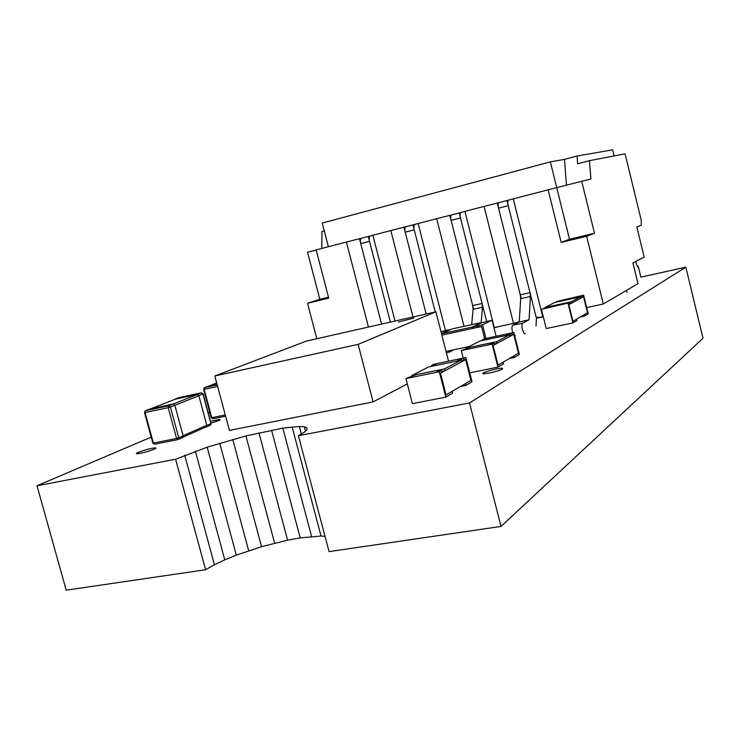 <?xml version="1.0" encoding="UTF-8"?>
<svg xmlns="http://www.w3.org/2000/svg" width="740" height="740" viewBox="0 0 740 740"><rect width="100%" height="100%" fill="white"/><g stroke="black" fill="none" stroke-linecap="round" stroke-linejoin="round"><path stroke-width="1.11" d="M305.472 431.078L304.334 426.767L306.924 427.85L306.933 429.69L304.168 432.317L298.396 435.721L329.087 551.624L500.999 526.418L469.521 402.949L685.832 267.168L640.859 277.158M500.999 526.418L703 338.245L685.832 267.168M298.396 435.721L469.521 402.949M209.725 412.18L208.199 412.828M151.191 437.118L37 485.764L175.584 459.235L207.172 447.173L245.93 435.943L282.819 428.146L299.349 426.462L304.334 426.767M175.584 459.235L205.609 569.735L66.202 590.178L37 485.764M205.609 569.735L214.424 564.759L184.741 455.285M214.424 564.759L224.784 559.865L195.388 451.233M301.337 433.982L299.349 426.462M224.784 559.865L236.31 555.157L207.172 447.173M236.31 555.157L261.544 546.693L287.601 540.172L300.209 537.897L321.049 536.047L292.134 426.925M321.049 536.047L325.026 536.297M248.677 550.736L219.734 443.214M311.586 536.5L282.819 428.146M261.544 546.693L232.758 439.44M300.209 537.897L271.534 430.144M274.623 543.141L245.93 435.943M287.601 540.172L258.954 432.808M210.965 423.095C218.245 421.014 221.14 419.793 219.66 419.423L210.493 421.328M140.526 453.278C147.991 451.881 159.257 447.663 155.012 447.885C150.46 447.829 131.896 453.944 137.344 453.722L140.526 453.278M493.987 327.848L499.352 326.46M537.425 317.96L543.364 316.979M489.491 373.053C499.722 370.647 503.94 369.029 502.146 368.206C497.123 367.937 477.92 373.802 483.849 373.802L489.491 373.053M635.808 261.405L636.631 264.754L637.713 266.733L638.269 266.437L637.427 266.622M638.269 266.437L640.859 277.047M627.104 292.217L626.16 290.589M536.463 317.479L536.001 326.035M525.261 333.638C523.125 334.693 520.544 323.972 522.736 323.121L529.063 319.8L530.423 296.5L529.997 292.67L508.232 205.692C507.585 202.769 507.677 200.929 508.5 200.189M515.299 335.747L514.67 335.683M512.755 332.713C511.645 328.958 511.654 326.479 512.774 325.267L519.221 321.928L529.063 319.8M519.221 321.928L520.71 298.683L520.294 294.862L498.547 208.181C497.909 205.267 498.011 203.435 498.843 202.686L506.946 200.568L498.843 202.686M481.157 322.594L482.471 307.239L482.091 303.465L460.465 217.967C459.836 215.09 459.975 213.268 460.872 212.519M471.685 324.666L473.073 309.348L472.703 305.583L451.104 220.372C450.475 217.505 450.614 215.692 451.539 214.933L459.189 212.935M413.003 316.988L390.803 230.566L368.252 236.449L390.368 322.104L369.51 241.342C368.909 238.558 369.121 236.772 370.176 235.995M368.446 327.062L346.394 242.054L359.474 238.724L381.562 324.092L360.741 243.599C360.13 240.824 360.361 239.039 361.416 238.261L368.252 236.476L361.416 238.261M464.045 326.34L436.665 218.689L412.985 224.868L435.24 311.966L414.252 229.844C413.632 227.013 413.808 225.21 414.789 224.451M390.803 230.566L403.92 227.217L426.148 314.019L405.187 232.175C404.567 229.354 404.762 227.559 405.751 226.792L412.985 224.895M594.498 233.248L581.714 181.281L548.146 189.819L561.17 242.387L586.626 236.282L594.498 233.248L569.495 239.251L550.347 161.875L322.233 223.064L328.394 246.716M614.145 155.946L612.655 149.822L577.034 156.02L577.663 163.799L589.373 160.691L625.078 153.846L641.219 220.187L641.247 225.191L636.853 227.023L644.179 257.076L632.941 262.885L638.01 283.633L603.313 304.001L586.681 307.6M550.347 161.875L564.49 159.378L577.034 156.02M548.146 189.819L513.292 198.847L542.836 317.062L543.354 316.951M542.836 317.062L536.213 317.497L506.946 200.54L513.292 198.847M519.23 321.724L513.505 323.399L484.08 206.404L464.924 211.372L494.283 327.552L513.505 323.399M418.137 223.48L445.443 330.401M436.665 218.689L453.158 214.517M484.08 206.404L500.342 202.297M486.707 321.706L459.189 212.907L464.924 211.372M569.495 239.251L561.17 242.387M581.714 181.281L590.936 179.062L589.373 160.691M586.626 236.282L603.313 304.001M564.49 159.378L566.47 185.222M497.262 203.047L521.219 298.562M449.828 215.331L473.628 309.218M316.183 250.018L307.535 252.257L319.828 299.256L328.495 297.175M319.828 299.256L307.516 303.261L328.754 298.164L316.147 249.889L346.394 242.054M403.92 227.217L407.49 226.338M359.474 238.724L363.266 237.79M324.296 230.972L321.946 231.592L321.817 248.427M316.822 338.726L307.516 303.261M372.868 235.209L395.012 321.058M435.906 311.808L306.351 341.094L214.822 375.976L358.132 344.368L435.906 311.808L448.523 361.175M398.453 322.011L413.938 318.071L398.453 322.011M214.822 375.976L229.437 430.421L373.099 401.894L358.132 344.368M407.324 383.93L373.099 401.894M496.115 336.256L492.063 320.207L482.526 324.832L478.373 325.739L478.724 327.117L481.574 326.497L484.663 338.689L481.574 326.497L441.873 335.128M453.805 349.779L448.958 352.231L448.607 350.871L446.035 351.417L469.216 346.524M481.879 322.437L451.761 329.022L441.567 333.759L441.919 335.109L472.527 328.458L472.175 327.089L481.953 322.742M441.567 333.759L472.175 327.089M478.641 326.793L472.527 328.458M482.526 324.832L485.967 338.421M492.063 320.207L480.639 323.029L473.461 326.47L478.373 325.739M473.804 327.848L473.461 326.47M446.377 352.776L448.958 352.231M445.887 330.623L440.966 331.594M445.813 330.327L450.457 329.624L441.438 333.453M460.974 361.074L465.673 359.64L470.954 380.379L465.673 359.64L440.476 373.191L446.044 394.938L452.168 391.358L452.63 393.144L445.822 397.149L412.421 403.67L405.946 378.575L416.01 374.708L440.494 369.686L437.174 371.452L441.539 370.555L439.31 371.748L445.822 397.149M431.947 366.263L431.707 365.32L433.844 364.228L465.867 357.577L472.018 381.738L465.719 385.447L465.275 383.699L470.954 380.379L446.044 394.938L440.476 373.191L442.002 372.368L441.539 370.555M445.304 370.592L461.214 362.045L460.77 360.297L428.479 366.985L411.755 375.587L444.842 368.798L445.304 370.592L441.734 371.323M460.77 360.297L444.842 368.798M412.014 376.605L411.755 375.587M439.31 371.748L405.946 378.575M440.763 370.721L440.494 369.686M465.719 385.447L460.53 386.465M465.867 357.577L456.534 361.175L432.641 366.124L435.842 364.459L431.707 365.32M464.285 360.389L463.841 358.66M459.864 360.482L459.623 359.529M217.042 384.208L208.171 386.188M173.983 399.702L178.988 397.63M178.506 397.796L174.575 399.322L197.164 394.466L198.838 395.687L203.102 393.884L201.308 392.829L202.964 394.041L210.928 423.585L206.839 425.389L205.369 427.248M206.839 425.389L198.838 395.687M182.262 437.645L183.141 435.86L174.844 405.252L173.132 403.994L149.767 409.035M568.089 303.483L572.917 322.899L546.25 328.551L541.44 309.311L569.375 302.789L569.717 304.177L568.838 304.649L572.963 321.28L568.838 304.649L583.564 296.712L587.532 312.752L584.184 314.713L584.517 316.063L580.373 316.942M572.917 322.899L576.858 320.577L576.515 319.208L572.963 321.28L587.532 312.752L583.564 296.712L580.798 297.591M544.964 308.136L544.825 307.562L571.289 301.763L571.632 303.141L569.578 303.594M544.825 307.562L554.667 302.493L580.604 296.786L571.289 301.763M571.632 303.141L580.937 298.137L580.604 296.786M583.61 295.177L577.2 297.536L558.006 301.763L559.912 300.773L556.582 301.513L583.61 295.177L588.235 313.871L584.517 316.063M582.741 297.156L582.417 295.824M556.711 302.05L556.582 301.513M579.161 297.101L579.032 296.564M541.44 309.311L548.238 306.813L567.821 302.531L565.896 303.557L569.375 302.789M567.969 303.104L567.821 302.531M463.249 358.123L461.335 350.584L492.118 344.109L493.932 343.138L494.348 344.775L493.099 345.45L498.085 365.153L493.099 345.45L513.736 334.332L518.49 353.202L513.819 355.94L514.217 357.522L509.444 358.502M492.118 344.109L497.937 367.123L503.496 363.849L503.08 362.23L498.085 365.153L518.49 353.202L513.736 334.332L509.879 335.525M466.293 348.956L466.08 348.133L496.632 341.695L497.04 343.323L494.135 343.934M466.08 348.133L479.816 341.057L509.675 334.721L496.632 341.695M497.04 343.323L510.073 336.302L509.675 334.721M513.865 332.482L505.753 335.553L483.664 340.243L486.31 338.874L482.48 339.688L484.228 338.781L513.865 332.482L519.397 354.469L514.217 357.522M512.589 334.952L512.191 333.37M482.674 340.456L482.48 339.688M508.491 334.97L508.297 334.203M497.937 367.123L469.752 372.821M461.335 350.584L470.02 347.31L492.618 342.537L489.908 343.98L493.932 343.138M492.831 343.369L492.618 342.537M512.774 325.267L522.736 323.121M520.71 298.683L530.423 296.5M520.294 294.862L529.997 292.67M498.547 208.181L508.232 205.692M473.073 309.348L482.471 307.239M472.703 305.583L482.091 303.465M451.104 220.372L460.465 217.967M360.741 243.599L369.51 241.342M405.187 232.175L414.252 229.844M209.254 385.901L216.709 382.987L209.235 385.901M208.477 386.067L204.037 387.889M203.583 389.351L204.157 389.332L204.564 387.603L217.209 384.856M225.284 414.937L211.233 417.776L212.898 418.794L225.626 416.195L212.898 418.794L211.788 417.693L204.157 389.332L217.634 386.419M208.458 386.077L204.545 387.603L203.602 389.425L211.205 417.684M197.358 394.448L173.336 403.966M198.847 395.733L174.853 405.298M206.802 425.25L183.095 435.712M150.886 408.739L175.38 399.156L150.904 408.73M197.164 394.466L201.308 392.829L178.821 397.667L201.613 392.811M203.121 393.967L211.048 423.4L210.058 425.315M173.132 403.994L168.683 405.761L145.549 410.682L150.063 408.915L145.003 410.987M177.619 439.643L154.614 444.231L153.374 443.075L176.564 438.45L177.794 439.615L178.747 437.803L176.564 438.45L168.211 407.657L170.404 407.019L168.683 405.761L168.211 407.657L145.049 412.569L153.374 443.075L152.81 443.029M144.494 412.559L145.049 412.569L145.549 410.682L144.522 412.661L152.838 443.149L154.614 444.231L177.933 439.579M174.844 405.252L170.404 407.019L178.747 437.803L183.141 435.86M219.66 419.423L219.826 420.043M155.012 447.885L155.224 448.662M502.146 368.206L502.377 369.149M451.539 214.933L459.198 212.954M405.751 226.792L412.994 224.914M182.947 437.183L206.654 426.684M210.123 425.306L206.349 426.98M210.697 424.927L211.076 423.511M178.248 439.44L182.327 437.627"/></g></svg>
